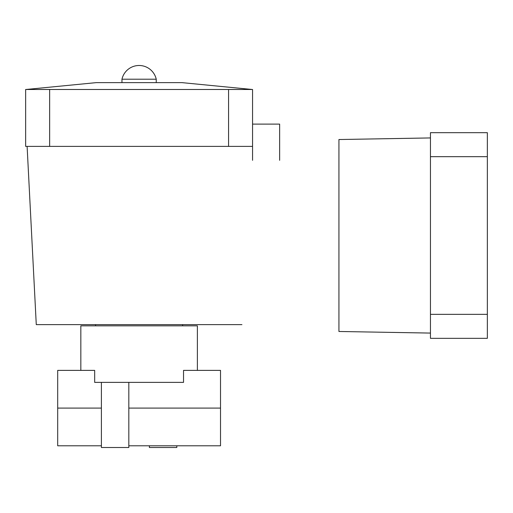 <?xml version="1.0" encoding="UTF-8"?>
<svg xmlns="http://www.w3.org/2000/svg" width="513" height="513" viewBox="0 0 513 513"><rect width="100%" height="100%" fill="white"/><g stroke="black" fill="none" stroke-linecap="round" stroke-linejoin="round"><path stroke-width="0.77" d="M176.805 445.791L176.805 447.503L149.386 447.503L149.386 445.791M128.821 382.377L128.821 447.503L101.401 447.503L101.401 382.377M128.821 408.085L220.513 408.085L220.513 370.38L183.532 370.38L183.532 382.377L94.674 382.377L94.674 370.38L57.7 370.38L57.7 408.085L101.401 408.085M80.836 370.38L80.836 325.826L197.377 325.826L197.377 370.38M101.401 445.791L57.7 445.791L57.7 408.085M220.513 408.085L220.513 445.791L128.821 445.791M279.636 160.312L279.636 124.108L252.556 124.108M49.646 89.486L49.646 146.391L25.65 146.391L25.65 89.486L252.556 89.486L252.556 160.312M252.216 89.486L181.948 82.631L96.258 82.631L25.99 89.486M121.966 79.207A17.564 17.564 0 0 1 156.241 79.207L121.966 79.207L121.966 82.631M241.931 324.626L36.276 324.626L27.112 146.391M49.646 146.391L228.567 146.391L228.567 89.486M252.556 146.391L228.567 146.391M430.452 137.933L338.933 139.53L338.933 331.481L430.452 333.078M430.452 338.336L430.452 314.341L487.35 314.341L487.35 338.336L430.452 338.336M430.452 156.67L430.452 132.675L487.35 132.675L487.35 156.67L430.452 156.67L430.452 314.341M487.35 156.67L487.35 314.341M156.241 79.207L156.241 82.631M182.634 324.626L182.634 325.826M95.572 324.626L95.572 325.826"/></g></svg>
